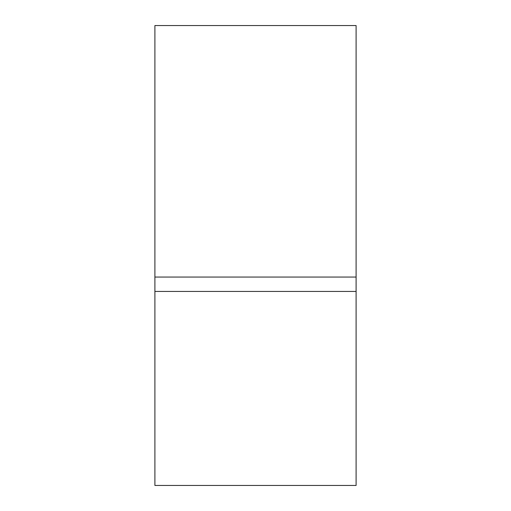 <?xml version="1.0" encoding="UTF-8"?>
<svg xmlns="http://www.w3.org/2000/svg" width="511" height="511" viewBox="0 0 511 511"><rect width="100%" height="100%" fill="white"/><g stroke="black" fill="none" stroke-linecap="round" stroke-linejoin="round"><path stroke-width="0.77" d="M356.103 277.058L356.103 25.55L154.897 25.55L154.897 277.058L356.103 277.058L356.103 485.45L154.897 485.45L154.897 291.43L356.103 291.43M154.897 277.058L154.897 291.43"/></g></svg>
